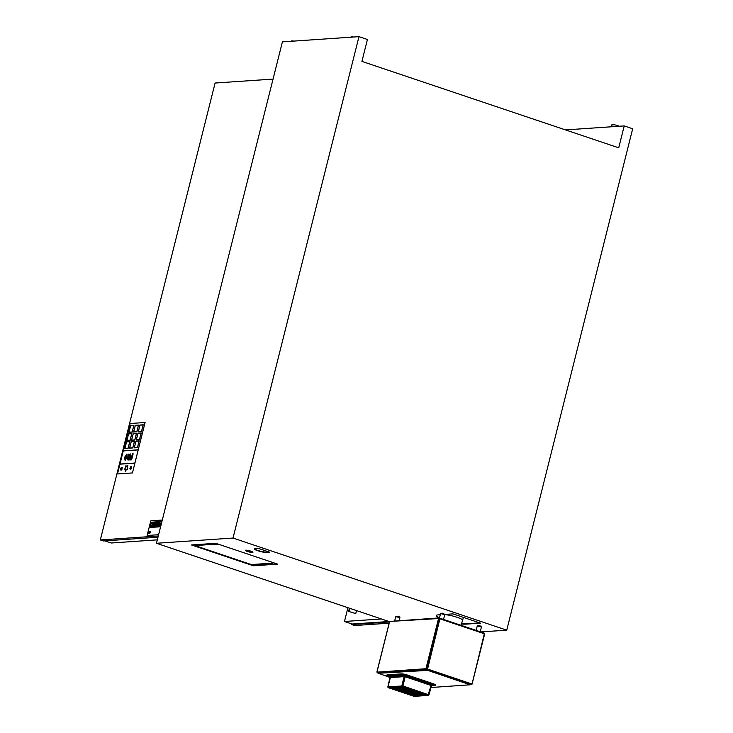 <?xml version="1.0" encoding="UTF-8"?>
<svg xmlns="http://www.w3.org/2000/svg" width="733" height="733" viewBox="0 0 733 733"><rect width="100%" height="100%" fill="white"/><g stroke="black" fill="none" stroke-linecap="round" stroke-linejoin="round"><path stroke-width="1.1" d="M443.602 619.193L444.748 614.63A10.619 1.695 14.1 0 1 456.265 617.021A10.619 1.695 14.1 0 1 462.624 620.265A10.619 1.695 14.1 0 1 462.624 620.283L461.048 625.066M133.69 431.884L136.824 431.664L138.445 425.177L135.312 425.397L133.681 431.884L136.824 431.664M138.464 425.186L136.833 431.673M131.729 433.698L130.107 440.194L126.956 440.396L130.098 440.185L131.729 433.698L128.587 433.909L126.956 440.396M136.338 439.791L139.462 439.571L136.338 439.791L137.96 433.295L141.093 433.084L139.472 439.571L141.093 433.084M129.649 448.028L132.774 447.808L129.649 448.028L131.262 441.541L134.405 441.321L132.783 447.817L134.405 441.321M134.322 447.726L137.447 447.515L134.322 447.726L135.935 441.239L139.078 441.028L137.456 447.515L139.078 441.028M124.967 448.385L128.092 448.165L124.967 448.385M129.732 441.687L128.101 448.175L129.723 441.678L126.58 441.898L124.949 448.385M131.647 440.112L134.771 439.892L131.647 440.112M136.402 433.405L134.771 439.892L136.402 433.405L133.269 433.615L131.638 440.102M138.363 431.636L141.487 431.416L143.118 424.929L139.985 425.14L138.354 431.627L141.487 431.416M143.137 424.929L141.506 431.416M129.017 432.186L132.151 431.966L129.017 432.186L130.639 425.699L133.773 425.479L132.16 431.975L133.773 425.479M125.261 457.31L125.829 455.761L126.388 455.257L126.708 455.697L125.92 458.794L125.059 458.84L125.261 457.31L125.096 458.849M126.745 455.706L126.424 455.266L125.865 455.779L125.288 457.319M126.974 454.158L124.537 457.365L125.096 460.416L127.23 457.172L126.672 454.121M126.708 454.13L127.258 457.19L125.096 460.416M129.072 457.328L128.669 458.959L128.101 458.272L129.072 457.328L128.403 457.575M128.44 457.584L128.431 458.977M128.88 454.094L128.028 454.148L128.321 456.659L127.322 459.82L129.118 460.031L130.63 453.984L129.906 454.02L129.1 456.256L128.88 454.094L129.127 456.256M129.081 460.022L130.602 453.974M129.118 460.031L127.322 459.82M131.583 456.961L131.18 458.776L130.676 458.684L130.969 457.245M131.005 457.255L131.079 458.776M131.005 456.091L129.933 458.088L129.878 459.582L130.511 459.921L131.592 459.848L133.113 453.8L132.416 453.855L131.913 455.834L131.005 456.091M133.149 453.819L131.592 459.848M131.628 459.866L129.878 459.582M138.207 449.915L145.088 422.501L132.444 472.95L134.881 463.164L119.937 464.181L134.854 463.155L138.207 449.915L123.263 450.932L119.974 464.044M133.882 425.351L132.215 432.103L128.926 432.323L132.187 432.094L133.882 425.351L130.621 425.571L128.926 432.323M143.228 424.801L141.561 431.554L138.271 431.764L141.533 431.545L143.228 424.801L139.966 425.021L138.271 431.764M131.573 440.249L134.817 440.02L136.512 433.276L133.25 433.496L131.555 440.24L134.835 440.029L136.512 433.276M124.894 448.523L128.128 448.294L129.823 441.55L126.562 441.77L124.867 448.523L128.128 448.294M129.851 441.559L128.156 448.303M134.249 447.872L137.483 447.643L139.178 440.89L135.917 441.119L134.221 447.863L137.483 447.643M137.511 447.652L139.178 440.89M123.263 450.932L138.18 449.906M138.216 449.778L123.245 450.923M120.578 469.221L120.991 470.311L122.035 469.193L122.173 467.397L121.605 467.947L121.302 467.397L120.56 469.221L121.009 469.367M121.614 467.929L121.302 467.397M121.815 468.451L122.173 467.397M121.843 468.46L122.054 469.202L121.467 469.312M121.486 469.322L120.991 470.311M130.373 468.735L130.346 469.679L131.39 468.561L131.537 466.765L130.96 467.306L130.657 466.765L129.915 468.579M130.978 467.297L130.657 466.765M131.18 467.819L131.537 466.765M131.198 467.828L131.39 468.561M131.418 468.57L130.822 468.68M130.85 468.689L130.346 469.679M134.89 463.027L119.946 464.044L117.482 473.958L132.444 472.95M127.835 465.51L127.102 467.773L127.46 469.303L126.314 469.633L125.352 471.631L126.287 469.624L127.441 469.294L127.084 467.764L127.835 465.51L126.607 466.628L125.948 465.602L125.517 467.874L124.408 469.367L125.361 469.688L125.334 471.621M125.361 469.688L124.408 469.367M126.626 466.619L125.948 465.602M129.576 448.165L132.81 447.936L134.506 441.193L131.244 441.413L129.549 448.165L132.81 447.936M132.838 447.945L134.506 441.193M136.265 439.928L139.508 439.699L141.203 432.956L137.941 433.176L136.246 439.919L139.508 439.699M139.527 439.708L141.203 432.956M131.858 433.579L130.162 440.322L126.873 440.533L130.135 440.313L131.83 433.57L128.568 433.789L126.873 440.533M138.555 425.048L136.888 431.801L133.598 432.021L136.86 431.792L138.555 425.048L135.293 425.277L133.598 432.021M123.3 450.795L130.153 423.518L145.088 422.501M132.416 472.941L117.482 473.958M400.2 691.448L400.658 691.64M401.418 691.989L402.014 692.016M402.087 692.218L402.912 692.318M420.476 680.526L432.882 685.117M389.086 676.073L388.747 676.586L394.409 675.716M418.021 679.61L403.159 675.12L396.379 675.405L396.214 676.22L396.883 676.449L394.363 675.899L394.501 675.304L396.81 675.551M431.425 685.602L405.202 676.632L402.948 685.969L428.869 694.838A0.806 0.715 -93.9 0 1 427.99 695.37L431.105 685.346L404.149 676.431L401.886 685.767A0.806 0.715 86.1 0 0 402.39 686.757L427.99 695.37L413.971 696.277M387.427 674.846L387.308 675.368A4.16 0.669 -165.9 0 0 386.813 675.551L386.942 675.029A4.169 0.669 14.1 0 1 387.427 674.846L401.62 673.874A4.169 0.669 14.1 0 1 407.099 674.946L433.24 683.742A4.169 0.669 14.1 0 1 435.347 684.888L435.21 685.401A4.16 0.669 -165.9 0 0 433.102 684.255L433.011 684.384A4.022 0.641 -165.9 0 1 434.577 685.667L431.425 685.886L434.577 685.667M405.935 690.633L407.557 691.182A341.395 305.982 -83.3 0 1 407.649 690.761M403.187 689.707L406.613 690.413L403.187 689.771M400.438 688.782L403.901 689.506M399.082 687.765L402.609 688.461L399.054 687.737M401.84 688.69L405.431 689.451L401.776 688.69L402.958 688.608M404.589 689.616L408.107 690.312L404.552 689.588M407.301 690.541L410.682 691.182M408.831 690.44L412.184 691.082L408.803 690.413M406.082 689.515L409.6 690.211L406.045 689.487M403.333 688.589L406.925 689.35L404.46 688.507M400.575 687.664L404.158 688.351M402.069 687.554L405.596 688.26L402.069 687.618M407.246 689.322L404.863 688.479L408.391 689.194M417.874 679.793L417.618 680.389L417.792 679.628M396.718 675.689L396.755 676.339M417.618 680.389L403.324 676.009L396.883 676.449M419.523 680.984L418.415 680.664L419.523 680.984M396.177 676.449L395.069 676.128L396.177 676.449M420.192 681.14L431.618 685.19L432.323 685.767L431.444 685.831M389.974 677.558L389.26 676.971L396.214 676.22M406.998 689.277L407.127 688.773M407.301 688.828L404.827 688.544M404.543 687.902L404.488 688.397L405.633 688.269M405.752 689.423L405.633 688.873M405.505 689.377L403.37 688.58M405.807 688.938L403.297 688.562M404.176 688.424L402.994 688.498L403.049 688.012M404.259 689.524L404.14 688.974M404.011 689.478L401.876 688.699M402.683 688.525L401.501 688.599L401.556 688.113M400.154 688.241L400.099 688.699L397.625 687.866M402.857 689.625L402.729 689.112M402.609 689.579L400.475 688.8M403.856 689.487L400.438 688.846M405.651 690.092L406.668 690.413M407.062 689.964L407.007 690.459L408.153 690.33M409.683 690.275L408.501 690.349L408.556 689.863M410.049 689.762L409.994 690.248L411.158 690.101M413.751 691.036L412.569 691.118L412.633 690.623M410.178 690.404L412.248 691.109L411.076 691.219L411.14 690.724M407.264 690.541L408.684 690.504L407.337 690.605M409.637 690.825L409.582 691.32L410.727 691.201M408.437 691.027A341.395 152.977 103.1 0 1 408.382 691.338L409.252 691.274M409.197 691.283L405.88 690.642L409.261 691.311M407.704 690.779A335.65 315.969 93.8 0 0 407.612 691.192L409.271 691.347M405.981 690.633L408.409 691.402M405.212 676.641L390.075 677.503M407.429 691.402L404.35 690.743M401.602 689.881L405.102 690.55L401.602 689.817M401.317 689.277L398.844 688.892M396.067 687.939L399.595 688.699L396.095 687.966M394.638 688.076L398.166 688.782M400.914 689.707L398.459 688.919L400.878 689.689L399.522 689.79L399.833 689.341M400.145 689.936L402.316 690.66L400.145 689.936M400.062 689.918L403.626 690.623L402.527 690.761L402.408 690.211M402.893 690.862L404.891 691.531L402.903 690.843M402.82 690.843L406.21 691.485L405.102 691.631L404.992 691.082M401.363 691.008L404.781 691.622L401.363 690.944M399.742 689.945L402.206 690.752L401.033 690.862L398.615 690.019M398.331 689.441L395.857 689.093M394.244 688.095L396.7 688.901L395.527 689.011L393.108 688.168M391.587 688.25L395.206 689.002L391.614 688.269M396.837 689.542L394.363 689.194M397.158 690.138L400.685 690.834M403.26 691.705L399.916 691.045M394.336 689.176L397.964 689.955M396.672 689.487L396.782 690.037M395.472 689.121L397.891 689.9M394.4 689.212L396.535 689.991M392.741 688.195L391.614 688.333M395.215 689.029L394.088 688.617M395.829 689.075L399.458 689.854M398.166 689.386L398.276 689.936M399.384 689.799L396.993 689.02M395.893 689.112L398.028 689.89M393.035 688.168L394.217 688.095L393.108 688.232M399.659 689.286L397.35 689.057L399.522 689.79M397.02 688.91L396.91 688.36M398.202 688.828L397.075 688.415M397.13 687.893L396.022 687.966M402.28 689.597L400.099 688.864L402.353 689.661M401.143 689.212L401.263 689.735M398.88 688.901L400.099 688.864M402.628 689.744L401.528 689.817M400.044 689.927L403.672 690.633M402.206 690.752L398.541 690.019M399.54 690.962L399.421 690.413M400.713 690.88L399.595 690.468M402.115 691.833L402.005 691.283M403.297 691.75L402.17 691.338M402.49 690.871L401.29 690.953M404.79 691.65L403.663 691.237M406.284 691.549L405.157 691.137M406.476 691.008L406.595 691.521M404.387 690.752L406.348 691.476M407.181 691.246L405.615 690.715L407.181 691.246M431.114 685.355L431.572 685.52L428.961 694.811A0.806 0.806 0 0 1 428.237 695.406L414.337 696.35A0.806 0.715 -93.9 0 1 414.09 696.313L388.481 687.701L402.39 686.757L402.948 685.969L387.986 686.711A0.806 0.715 86.1 0 0 388.481 687.701L388.343 687.636M411.158 691.943L409.28 691.824L410.865 692.355L410.984 691.888M411.405 692.465L414.869 693.189L413.861 693.326L413.907 692.868M413.742 692.813L411.442 692.483M414.163 693.391L417.691 694.151L414.191 693.409M419.239 694.664L416.875 694.343L420.375 695.049L419.12 695.131L419.413 694.719M418.387 694.243L421.869 694.939L420.76 695.086L420.815 694.591M415.556 693.317L419.111 694.014L418.012 694.16L415.593 693.381L417.764 694.105L417.892 693.61M412.807 692.364L416.362 693.088L415.263 693.235L415.318 692.74M415.144 692.685L412.844 692.392L415.015 693.18M410.233 691.503L413.614 692.163L412.505 692.309L412.569 691.815M412.395 691.76L410.26 691.521M415.107 692.062L411.68 691.421L415.107 692.062L413.76 692.154L414.063 691.714M414.374 692.291L417.856 692.987L416.756 693.134L416.811 692.639M416.637 692.584L414.337 692.291M417.059 693.189L420.678 693.949L417.086 693.216M419.807 694.114L423.362 694.838L422.254 694.985L422.318 694.49M422.144 694.435L419.835 694.142M421.301 694.014L424.856 694.737L423.747 694.884L423.811 694.389M423.637 694.325L423.537 694.783L421.328 694.041M419.716 693.033L422.181 693.876L418.58 693.116M418.131 692.474L418.039 692.932L415.831 692.245L417.187 692.154L419.358 692.887L418.25 693.024L418.305 692.538M415.382 691.549L415.29 692.007L413.192 691.32L416.601 691.961L415.501 692.099L415.556 691.613M420.889 693.4L420.751 693.904L418.625 693.106M418.506 693.116L419.688 693.033L418.58 693.171M424.92 694.774L423.747 694.884M424.856 694.737L422.465 693.959M421.365 694.05L423.5 694.829M419.395 693.51L419.258 694.004L417.123 693.226M418.213 693.143L417.086 693.281M420.687 693.977L419.56 693.565M423.427 694.875L422.254 694.985M420.944 694.059L423.362 694.838M419.872 694.151L422.006 694.93M419.111 694.014L418.067 693.665M419.12 694.014L415.538 693.317M417.957 694.27L420.366 695.04M417.975 694.27L416.885 694.343M416.491 693.739L416.362 694.206L414.227 693.427M415.226 693.345L414.118 693.418M414.915 693.207L413.861 693.326M414.869 693.189L412.477 692.419M411.479 692.502L413.614 693.281M416.408 693.106L415.263 693.235M415.446 692.209L417.856 692.987M419.349 692.887L416.967 692.108M415.767 692.19L416.949 692.108M413.284 691.329L415.254 692.053M413.888 691.65L413.797 692.108L411.754 691.485L413.76 692.154M411.369 691.448L413.614 692.163M410.297 691.54L412.267 692.254M409.023 691.622L410.123 691.595L409.28 691.824M412.12 692.264L410.114 691.595L412.193 692.328M407.273 691.723L410.572 692.392M412.276 693.436L413.32 693.317M414.905 693.849L412.532 693.519L414.777 694.316L412.652 693.519M417.773 695.287L418.845 695.15M415.327 694.426L417.654 694.774M416.28 695.388L417.444 695.241L414.997 694.472M413.861 694.545L416.069 695.296L416.17 694.838M413.412 693.913L413.494 694.398L414.631 694.316L412.468 693.592L411.039 693.629L413.284 694.417L411.112 693.684M410.782 693.537L411.937 693.391M408.363 692.694L410.663 692.987M408.024 692.612L409.17 692.483M405.825 691.824L407.914 692.062M406.531 692.712L407.695 692.566M404.286 691.934L406.32 692.621L406.421 692.163M409.289 693.638L410.462 693.528L407.988 692.722M406.87 692.795L409.078 693.546L409.17 693.088M409.619 693.72L413.137 694.426L409.582 693.702M414.786 695.489L415.95 695.342L413.494 694.572M412.367 694.655L414.576 695.397L414.676 694.939M413.293 695.59L414.438 695.47M413.046 695.544L410.874 694.811L413.082 695.498L413.183 695.04M410.425 694.114L410.297 694.618L408.162 693.839L411.644 694.527L408.089 693.803M407.786 693.739L408.95 693.592M405.413 692.914L406.723 692.868L405.303 692.905L407.585 693.647L407.676 693.189M405.037 692.813L406.183 692.685M402.793 692.034L404.827 692.722L404.928 692.264M408.07 693.83L411.699 694.518M410.599 694.178L410.544 694.664L411.689 694.545M414.457 695.443L410.874 694.811M409.665 693.72L411.79 694.518L411.919 694.014M412.093 694.069L412.038 694.563L413.183 694.435M414.539 695.443L412.404 694.664M412.248 693.546L414.631 694.325M414.713 694.38L413.531 694.463L413.586 693.968M416.032 695.342L413.898 694.563M416.335 694.893L413.833 694.527M418.827 695.168L416.619 694.426L418.855 695.186M417.526 695.241L415.4 694.444M415.07 693.904L416.078 694.243M412.028 693.391L409.894 692.612M409.857 692.658L410.892 692.52M410.535 693.491L408.4 692.694M411.873 693.391L408.363 692.758M409.041 693.592L406.907 692.795M404.79 692.767L402.829 692.044M405.092 692.318L403.92 691.952M406.284 692.667L404.332 691.925M407.63 692.566L405.422 691.851M406.586 692.218L404.259 691.906M409.124 692.465L407.136 691.796L409.206 692.529M407.2 691.732L409.271 692.465L409.399 691.998M409.573 692.053L408.858 691.824M402.811 692.364L403.507 692.538M470.091 684.53L471.713 683.926L427.577 669.073L427.302 669.898L378.365 673.068M388.93 677.063L378.43 673.279L427.751 670.383L470.165 684.796L430.977 687.508M444.748 614.63L440.579 613.585L439.479 617.946M397.689 616.288L399.393 616.92L397.515 616.554M396.91 616.325L399.183 616.746M399.769 617.488L396.635 616.581M399.192 620.64L399.934 617.681L395.765 616.636L394.675 620.952M480.546 626.009L478.878 625.817M479.052 625.551L478.273 625.588M478.741 625.964L477.934 625.845M481.141 626.706L478.786 625.79M480.289 631.544L481.434 626.972L477.265 625.927L476.203 630.169M378.329 673.114L377.605 672.784M439.864 619.55L438.38 619.183L439.149 618.093L438.545 618.542L439.149 618.093L440.038 618.826M438.957 618.423L439.965 619.147M427.027 669.834L426.304 669.247M426.423 669.733L378.338 673.059M439.067 618.414L438.682 619.211M376.927 672.161L425.937 668.716L426.102 668.075L426.221 668.817M438.38 619.183L426.102 668.075L427.577 668.45M438.545 618.542L390.396 621.419L389.525 621.969M427.568 668.505L426.386 668.175M389.544 621.877L376.945 672.06L377.468 672.885M471.209 684.274L470.229 684.42M440.029 618.267L427.577 669.073M427.449 668.469L439.974 618.597M470.137 684.347L427.302 669.898M484.055 633.129L484.577 633.953L483.963 633.055L440.13 618.304M471.172 684.42L472.052 684.109L484.321 633.743L483.963 633.055M483.093 632.735L439.076 617.928L391.413 621.309M439.351 618.267L439.992 618.377M443.859 613.668L442.191 613.475M442.365 613.2L441.587 613.237M442.054 613.622L441.248 613.503M444.455 614.364L442.1 613.439M481.324 631.892L506.741 630.16L233.021 538.049L156.459 543.272L389.608 621.721M444.61 614.456L452.985 613.878L480.5 623.142L465.62 624.159A16.126 2.575 14.1 0 1 461.405 623.966M390.13 621.401L439.076 617.928A16.126 2.575 14.1 0 1 436.227 615.601A16.126 2.575 14.1 0 1 438.105 614.895L440.286 614.749M277.66 564.135L253.389 565.784L191.478 544.958L215.759 543.3L277.66 564.135M258.318 548.376L269.781 552.233L266.61 552.453A6.716 1.072 14.1 0 1 259.143 551.17A6.716 1.072 14.1 0 1 254.36 548.889A6.716 1.072 14.1 0 1 255.148 548.596L258.318 548.376M252.5 552.435A3.894 0.623 14.1 0 1 248.166 551.692A3.894 0.623 14.1 0 1 245.39 550.373A3.894 0.623 14.1 0 1 249.321 550.712A3.894 0.623 14.1 0 1 252.949 552.27A3.894 0.623 14.1 0 1 252.5 552.435M153.71 525.588L152.931 526.486M159.446 523.811L158.914 525.928L159.446 523.811M159.244 525.918L159.757 523.783M161.938 521.475L159.739 521.621L158.42 526.899L160.609 526.743L158.438 526.908M160.674 526.486L158.603 526.633L159.803 521.869L161.874 521.731M161.865 521.74L159.821 521.878L158.63 526.633M149.55 533.028L149.459 533.367A1.127 0.495 -71.4 0 0 150.265 532.415A1.127 0.495 -71.4 0 0 150.146 531.223A1.127 0.495 -71.4 0 0 149.999 531.223L149.55 533.028M150.146 531.223L150.173 531.233A1.127 0.495 108.6 0 1 150.173 531.233A1.127 0.495 108.6 0 1 150.283 532.424A1.127 0.495 108.6 0 1 149.486 533.377L149.459 533.367M153.646 527.219L154.975 521.942L153.673 527.229L149.724 527.485L153.646 527.219M154.993 521.951L151.053 522.217L149.724 527.485M153.591 526.972L149.917 527.219L151.108 522.464L154.782 522.208L153.591 526.972M154.782 522.217L151.135 522.473L149.944 527.219M149.001 532.176L148.579 533.432A1.136 0.495 -71.4 0 0 149.395 532.497A1.136 0.495 -71.4 0 0 149.285 531.278A1.136 0.495 -71.4 0 0 149.111 531.288L149.001 532.176M149.312 531.288L149.285 531.278A1.136 0.495 108.6 0 1 149.312 531.288A1.136 0.495 108.6 0 1 149.422 532.506A1.136 0.495 108.6 0 1 148.597 533.441L148.579 533.432M161.782 522.079L161.187 522.116L160.252 525.827L160.848 525.781L160.27 525.836M155.396 521.914L154.067 527.192L157.989 526.926L159.318 521.649L155.396 521.914M154.26 526.926L155.451 522.162L159.125 521.914L157.934 526.679L154.26 526.926M159.125 521.923L155.451 522.162M155.478 522.171L154.287 526.926M159.336 521.658L158.016 526.935L154.067 527.192M158.319 522.867L156.019 523.023L158.319 522.867M158.429 522.501L156.019 523.023M155.79 523.903L155.579 524.755L157.879 524.599L158.09 523.747L155.79 523.903M158.09 523.747L157.907 524.608L155.579 524.755M157.412 526.468L157.723 525.231L157.43 526.477L155.112 526.624L157.412 526.468M157.742 525.24L155.423 525.387L155.112 526.624M152.84 524.26L152.107 525.259M154.04 524.297L153.261 525.185M153.774 523.032L153.564 523.875L154.15 523.829L154.37 522.986L153.774 523.032M154.388 522.995L153.564 523.875M152.253 526.606L152.51 525.588L152.281 526.615L151.044 526.688L151.3 525.671L152.51 525.588M152.281 526.615L151.062 526.697M151.282 523.197L151.071 524.04L152.931 523.921L153.142 523.069L151.282 523.197M151.09 524.049L152.931 523.921M153.16 523.078L152.95 523.921M162.295 520.036L150.796 520.824L147.113 535.493L158.603 534.714L147.113 535.493M462.037 622.051L461.634 623.655M389.15 623.178L354.635 625.533L351.657 624.534L389.461 621.96M356.513 610.589L355.752 613.603L348.606 611.404L349.412 608.198M349.861 608.353L349.1 611.368M355.752 613.603L348.606 611.404M351.803 623.957L351.657 624.534M381.407 618.964L344.464 621.483L352.014 624.03L388.966 621.511M344.464 621.483L347.928 607.694M157.32 539.855L111.214 542.997L104.846 540.853M273.052 79.091L215.09 83.04L100.32 539.955L103.298 540.963L157.971 537.234M158.282 536.006L100.32 539.955M156.459 543.272L282.397 41.873L358.968 36.65L367.425 39.5L361.919 61.398L618.725 147.819L624.223 125.911L632.68 128.761L506.741 630.16M257.824 564.153L260.325 564.996M269.002 551.967L266.693 552.132A6.716 1.072 14.1 0 1 259.72 550.987A6.716 1.072 14.1 0 1 254.479 548.742M479.721 622.876L465.702 623.838A16.126 2.575 14.1 0 1 461.515 623.646M439.525 617.782A16.126 2.575 14.1 0 1 436.3 615.445M276.882 563.869L253.471 565.464L192.339 544.894M252.858 552.077A3.894 0.623 14.1 0 1 252.583 552.114A3.894 0.623 14.1 0 1 248.744 551.509A3.894 0.623 14.1 0 1 245.573 550.245M615.207 126.525A4.27 0.687 -165.9 0 0 612 126.103A4.27 0.687 -165.9 0 0 611.496 126.287A4.27 0.687 -165.9 0 0 611.945 126.745L624.223 125.911M565.519 129.915L611.945 126.745M611.496 126.287L611.872 124.821A4.27 0.687 14.1 0 1 612.367 124.628A4.27 0.687 14.1 0 1 619.321 126.241M291.129 41.277L291.175 41.085A4.27 0.687 14.1 0 1 291.679 40.901A4.27 0.687 14.1 0 1 293.759 41.094M350.887 37.2L350.933 37.017A4.27 0.687 14.1 0 1 351.437 36.824A4.27 0.687 14.1 0 1 353.517 37.026M358.968 36.65L233.021 538.049M249.971 564.117L252.17 564.538L272.703 563.136A0.541 0.476 -93.9 0 1 272.539 563.118L251.996 564.52A0.541 0.476 86.1 0 0 252.326 564.492M218.388 544.188L272.273 562.321M271.961 562.651L272.539 563.118M216.327 543.492L195.262 544.866L196.132 546.003L250.054 564.144L196.096 545.984M251.996 564.52L250.054 564.144M195.308 544.692L195.262 544.866A0.541 0.476 86.1 0 0 195.592 545.535L216.134 544.133A0.541 0.476 -93.9 0 1 215.804 543.465L215.841 543.327M216.134 544.133L218.086 544.518M196.169 546.012L195.592 545.535M471.035 684.521L427.101 669.852M408.684 690.504L410.755 691.21L408.693 690.513M410.269 690.339L413.678 690.981M407.521 689.414L411.176 690.174M404.589 689.68L408.189 690.376M406.687 690.477L403.113 689.707M400.383 688.791L403.938 689.551M399.082 687.82L400.209 687.682M400.191 687.682L402.6 688.461M402.939 688.608L405.431 689.414M402.014 687.563L405.67 688.314M404.772 688.489L408.418 689.24M409.032 691.805L407.438 691.265L409.032 691.805M405.78 691.888L407.777 692.566M403.901 691.952L406.219 692.731M405.376 692.96L407.548 693.693M407.969 692.722L410.462 693.555M408.299 692.703L411.955 693.455M413.357 693.363L411.112 692.575M412.551 693.528L416.106 694.288M413.476 694.572L415.959 695.379M409.619 693.785L410.737 693.647M410.727 693.647L413.137 694.426M410.819 694.756L414.392 695.452M413.348 695.104L414.475 695.516M413.687 692.227L412.505 692.309M411.387 691.448L410.26 691.585M415.18 692.126L413.998 692.199M416.674 692.025L415.501 692.099M419.432 692.951L418.25 693.024M418.002 692.978L415.831 692.245M417.929 693.052L416.756 693.134M416.509 693.079L414.337 692.355M417.7 694.178L416.656 693.794M420.449 695.104L419.358 695.177M419.12 695.131L416.949 694.398M421.942 695.003L420.76 695.086M420.513 695.04L418.341 694.307M420.962 694.069L419.835 694.206M420.605 693.913L418.195 693.134M422.181 693.876L419.688 693.033M408.849 691.824L410.608 692.438M406.201 691.485L402.802 690.852M401.867 691.787L399.87 691.109M399.293 690.917L397.121 690.184M405.102 690.587L402.609 689.744M401.024 689.68L398.844 688.956M399.604 688.736L398.56 688.351M396.773 688.864L394.601 688.131M400.951 689.753L399.769 689.835M396.709 688.928L394.217 688.095M395.133 688.974L392.723 688.195M395.49 689.121L394.363 689.258M404.158 676.431L390.011 677.228L387.894 686.757A0.806 0.806 0 0 0 388.426 687.691L414.026 696.313A0.806 0.806 0 0 0 414.337 696.35A0.806 0.715 -93.9 0 0 414.576 696.286M401.62 673.874L401.492 674.397L387.308 675.368L401.574 674.562A4.022 0.641 14.1 0 1 406.87 675.588L433.011 684.384M387.391 675.533A4.022 0.641 -165.9 0 0 388.747 676.742M420.55 680.453L420.256 681.131M394.519 675.276L396.379 675.405M407.099 674.946L406.971 675.46L433.102 684.255L433.24 683.742M401.574 674.562L401.492 674.397A4.16 0.669 14.1 0 1 406.971 675.46L406.87 675.588M403.232 689.707L405.486 690.037M402.903 689.167L403.92 689.478M397.717 687.875L399.98 688.186M399.128 687.756L401.29 688.507L401.391 688.049M404.314 689.038L405.358 689.386M404.634 689.616L406.797 690.358L406.888 689.9M407.383 690.541L409.371 691.228L409.472 690.77M408.877 690.431L410.865 691.127L410.966 690.669M406.128 689.506L408.29 690.257L408.382 689.799M400.621 687.655L402.784 688.406L402.884 687.948M402.115 687.554L404.277 688.305L404.378 687.847M407.612 689.423L409.784 690.156L409.875 689.698M410.361 690.349L412.459 690.568M406.1 675.689L396.663 675.973M403.159 675.12L403.324 676.009M417.792 680.068L405.706 676.477M394.4 675.973L395.664 676.522M387.968 686.83L390.377 677.521M388.948 676.806L386.813 675.551A4.16 0.669 -165.9 0 0 386.914 675.753M407.365 691.411L406.65 691.072M403.892 690.147L401.638 689.817M404.066 690.202L405.028 690.523M398.395 688.287L396.132 687.975M402.582 690.266L403.626 690.623M403.498 691.182L401.4 690.962M400.914 690.312L398.651 690.037M401.088 690.367L402.133 690.724M395.408 688.461L393.154 688.168M395.582 688.516L396.635 688.873M393.914 688.562L391.651 688.287M389.26 676.971L389.003 676.486L394.556 676.11M435.036 685.529A4.16 0.669 -165.9 0 0 435.21 685.401L434.669 685.657M420.65 694.536L418.378 694.252M421.054 693.464L422.107 693.812M432.012 684.411L432.754 685.52M420.366 680.939L431.618 685.19M433.139 685.025L432.323 685.767M417.828 694.829L418.79 695.15M410.837 693.042L411.955 693.427M408.079 692.117L409.188 692.465M409.344 693.143L410.388 693.5M414.841 694.994L415.895 695.351M407.85 693.244L408.895 693.601M407.539 691.265L408.977 691.631M426.982 668.249L439.269 619.358M471.127 684.595L470.201 684.659M471.997 684.045L484.577 633.953M427.018 668.322L426.707 669.568M484.321 633.743L440.176 618.89M462.624 620.265L463.357 617.369M395.023 675.505L394.501 675.304M404.451 688.507L403.269 688.589M407.2 689.432L406.027 689.515M409.6 690.211L407.429 689.478M409.958 690.358L408.776 690.44M388.747 676.586L389.929 677.549M395.802 689.102L396.984 689.02M397.35 687.939L399.522 688.672M398.789 688.892L399.879 688.818M398.55 690.028L399.732 689.945M402.71 690.917L404.708 691.585M432.452 685.786L431.435 685.859M421.273 694.041L422.455 693.959M418.286 694.243L421.933 694.976M415.446 693.391L417.618 694.114M411.378 692.493L412.468 692.419M412.789 692.392L416.362 693.088M414.282 692.291L415.455 692.218M413.192 691.32L416.656 691.952M412.23 693.546L411.048 693.629M414.988 694.472L413.806 694.554M405.413 691.851L404.231 691.934M409.289 691.769L409.454 691.292M407.447 691.283L409.051 691.686M389.47 621.905L376.863 672.088M484.082 633.083L440.084 618.276M472.052 684.109L484.66 633.926M471.383 684.622L470.183 684.704"/></g></svg>
